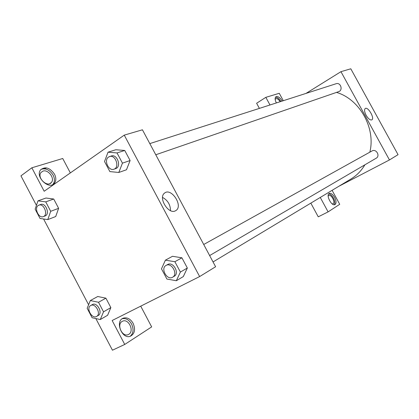 <?xml version="1.0" encoding="UTF-8"?>
<svg xmlns="http://www.w3.org/2000/svg" width="419" height="419" viewBox="0 0 419 419"><rect width="100%" height="100%" fill="white"/><g stroke="black" fill="none" stroke-linecap="round" stroke-linejoin="round"><path stroke-width="0.63" d="M269.988 104.98L265.835 97.339L279.258 93.296L283.291 100.707M306.027 93.395L340.951 71.675L350.797 68.789L398.05 154.663L389.455 159.943L338.667 186.382M320.263 197.454L328.103 211.883L339.72 204.31L332.105 190.331M334.687 197.407C336.41 201 336.494 203.404 334.943 204.608C331.57 206.52 325.626 194.851 329.25 193.442C330.994 192.97 332.806 194.29 334.687 197.407M334.31 204.75C335.216 203.194 334.938 200.952 333.477 198.03C331.948 195.411 330.35 194.039 328.685 193.918M328.166 196.102L328.758 195.458C331.214 194.013 335.671 202.408 333.152 203.754L332.209 203.901M328.103 211.883L318.257 216.833L310.825 203.131M276.372 102.927C274.922 100.01 274.754 97.962 275.88 96.784C277.818 95.982 279.929 97.402 282.207 101.037L282.212 101.052M280.898 101.471C279.133 98.659 277.336 97.239 275.503 97.208M275.168 99.408L275.938 98.627C277.315 98.444 278.724 99.471 280.175 101.707M265.835 97.339L256.611 103.257L259.392 108.385M366.106 115.251C364.404 111.857 364.116 109.605 365.248 108.49C368.008 106.384 374.947 118.347 371.847 119.871C370.187 120.353 368.275 118.813 366.106 115.251M340.951 71.675L389.455 159.943M149.808 143.607L336.106 83.732C340.637 82.056 343.292 90.284 338.667 91.656L155.774 154.768M203.723 244.492L371.993 150.971C376.142 148.426 380.504 155.926 376.194 158.204L209.641 255.564M336.515 92.4C359.67 99.188 375.911 128.167 369.83 152.176M364.87 164.824C361.325 170.8 356.716 175.509 351.038 178.944L213.046 261.943M70.345 172.916L62.73 158.492L31.844 167.794L44.178 191.258L124.254 135.128L142.434 129.801L215.612 266.746L199.638 276.561L112.145 320.514L124.731 344.449L112.454 350.211L95.841 318.56M31.844 167.794L20.95 175.86L36.432 205.362M43.581 218.98L88.603 304.76M46.729 167.919L44.032 168.747M122.112 321.441L122.73 321.132C128.617 318.419 134.536 331.068 128.869 334.278L127.994 334.702C122.055 337.133 116.44 324.421 122.112 321.441M130.136 336.331C133.425 333.393 133.912 329.303 131.587 324.049C129.026 319.755 125.883 317.995 122.165 318.77M133.116 323.306C135.688 329.538 134.75 333.859 130.314 336.274C121.871 339.594 114.717 321.022 123.28 318.157C127.114 317.078 130.393 318.796 133.116 323.306M42.974 171.109C48.237 169.124 55.151 178.499 51.39 182.485C47.405 187.916 36.647 177.64 40.994 172.487L42.974 171.109M52.726 184.57L53.051 184.213C54.852 181.783 54.884 178.772 53.145 175.189C49.699 169.831 45.661 167.888 41.015 169.355M54.528 174.204C56.266 177.792 56.24 180.804 54.444 183.239C49.143 190.404 34.845 176.766 40.564 169.884C45.2 166.191 49.851 167.637 54.528 174.204M140.721 306.158L151.668 326.893L124.731 344.449M90.31 300.564L97.747 296.511L105.902 298.171L110.862 307.604L107.615 315.266L100.277 319.545L92.112 317.728L87.162 308.295L90.31 300.564L98.507 302.272L103.53 311.825L100.277 319.545M165.405 260.162L174.875 261.718L180.385 272.072L176.336 280.73L166.909 279.044L161.483 268.83L165.405 260.162L172.497 256.292L181.898 257.8L187.34 268.019L183.307 276.598M108.034 152.186L117.016 152.935L122.448 163.143L118.807 172.471L109.867 171.586L104.525 161.514L108.034 152.186L115.822 149.745L124.742 150.468L130.11 160.54L126.48 169.774M37.956 200.858L45.744 201.879L50.699 211.307L47.792 219.598L40.035 218.467L35.149 209.154L37.956 200.858L45.975 198.025L53.726 199.015L58.623 208.327L55.717 216.544M124.254 135.128L199.638 276.561M175.352 210.862C168.448 214.706 158.026 197.752 164.484 193.164C171.083 187.178 183.443 205.719 176.043 210.458L175.352 210.862M170.502 210.637C170.397 204.708 167.752 200.298 162.556 197.407M113.926 169.208L115.665 168.611C121.772 166.867 117.226 153.726 111.286 155.988L108.558 157.036C103.561 160.068 108.568 171.418 113.926 169.208C120.044 167.464 115.482 154.286 109.537 156.549M118.807 172.471L126.47 169.763L130.11 160.54L124.742 150.468L117.016 152.935M122.448 163.143L130.11 160.54M172.618 277.205L174.199 276.283C179.892 273.35 173.188 261.194 167.71 264.504L166.055 265.426C160.178 268.333 167.102 280.782 172.618 277.205C178.321 274.272 171.601 262.074 166.118 265.389L166.055 265.426M176.336 280.73L183.297 276.587L187.34 268.019L181.898 257.8L174.875 261.718M180.385 272.072L187.34 268.019M43.33 216.618L45.121 215.942C50.28 214.319 45.676 202.351 40.706 204.472L38.229 205.467C33.908 208.07 38.763 218.687 43.33 216.618C48.494 214.994 43.88 203 38.899 205.121M47.792 219.598L55.706 216.534L58.623 208.327L53.726 199.015L45.744 201.879M50.699 211.307L58.623 208.327M96.627 316.418L98.287 315.465C103.153 313.024 97.061 301.738 92.41 304.571L90.698 305.519C85.712 307.944 91.96 319.435 96.627 316.418C101.498 313.978 95.391 302.659 90.74 305.493L90.698 305.519M98.507 302.272L105.902 298.171L110.862 307.604L107.604 315.261M103.53 311.825L110.862 307.604M122.123 321.431L122.73 321.132M123.28 318.157L122.526 318.534M49.735 183.653L51.39 182.485M54.444 183.239L53.051 184.213M176.043 210.458L175.367 210.857"/></g></svg>
